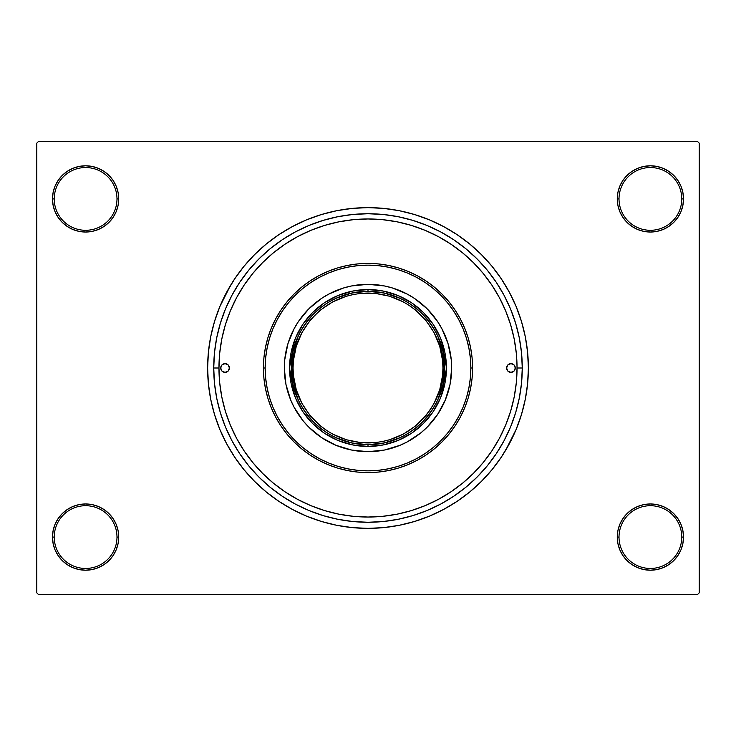 <?xml version="1.0" encoding="UTF-8"?>
<svg xmlns="http://www.w3.org/2000/svg" width="736" height="736" viewBox="0 0 736 736"><rect width="100%" height="100%" fill="white"/><g stroke="black" fill="none" stroke-linecap="round" stroke-linejoin="round"><path stroke-width="1.1" d="M617.274 537.087L619.013 537.087A31.381 31.381 0 0 0 650.394 568.459A31.381 31.381 0 0 0 681.766 537.087A31.381 31.381 0 0 0 650.394 505.706A31.381 31.381 0 0 0 619.013 537.087L617.274 537.087A33.12 33.12 0 0 1 650.394 503.967A33.12 33.12 0 0 1 683.514 537.087L681.766 537.087A31.381 31.381 0 0 1 650.394 568.459A31.381 31.381 0 0 1 619.013 537.087A31.381 31.381 0 0 1 650.394 505.706A31.381 31.381 0 0 1 681.766 537.087L683.514 537.087L682.879 530.628L680.993 524.409L677.93 518.687L673.808 513.664L668.794 509.551L663.062 506.488L656.852 504.602L650.394 503.967L643.926 504.602L637.716 506.488L631.994 509.551L626.971 513.664L622.849 518.687L619.795 524.409L617.909 530.628L617.274 537.087L617.909 543.545L619.795 549.764L622.849 555.487L626.971 560.51L631.994 564.622L637.716 567.686L643.926 569.572L650.394 570.207L656.852 569.572L663.062 567.686L668.794 564.622L673.808 560.51L677.93 555.487L680.993 549.764L682.879 543.545L683.514 537.087A33.12 33.12 0 0 1 650.394 570.207A33.12 33.12 0 0 1 617.274 537.087L617.909 543.545M116.987 537.087A31.381 31.381 0 0 0 85.606 505.706A31.381 31.381 0 0 0 54.234 537.087L52.486 537.087A33.12 33.12 0 0 1 85.606 503.967A33.12 33.12 0 0 1 118.726 537.087L116.987 537.087A31.381 31.381 0 0 1 85.606 568.459A31.381 31.381 0 0 1 54.234 537.087A31.381 31.381 0 0 1 85.606 505.706A31.381 31.381 0 0 1 116.987 537.087L118.726 537.087L118.091 530.628L116.205 524.409L113.151 518.687L109.029 513.664L104.006 509.551L98.284 506.488L92.074 504.602L85.606 503.967L79.148 504.602L72.938 506.488L67.206 509.551L62.192 513.664L58.07 518.687L55.007 524.409L53.121 530.628L52.486 537.087L53.121 543.545L55.007 549.764L58.07 555.487L62.192 560.51L67.206 564.622L72.938 567.686L79.148 569.572L85.606 570.207L92.074 569.572L98.284 567.686L104.006 564.622L109.029 560.51L113.151 555.487L116.205 549.764L118.091 543.545L118.726 537.087A33.12 33.12 0 0 1 85.606 570.207A33.12 33.12 0 0 1 52.486 537.087L54.234 537.087A31.381 31.381 0 0 0 85.606 568.459A31.381 31.381 0 0 0 116.987 537.087M118.726 198.913A33.12 33.12 0 0 1 85.606 232.033A33.12 33.12 0 0 1 52.486 198.913L54.234 198.913A31.381 31.381 0 0 0 85.606 230.294A31.381 31.381 0 0 0 116.987 198.913A31.381 31.381 0 0 0 85.606 167.541A31.381 31.381 0 0 0 54.234 198.913L52.486 198.913A33.12 33.12 0 0 1 85.606 165.793A33.12 33.12 0 0 1 118.726 198.913L116.987 198.913A31.381 31.381 0 0 1 85.606 230.294A31.381 31.381 0 0 1 54.234 198.913A31.381 31.381 0 0 1 85.606 167.541A31.381 31.381 0 0 1 116.987 198.913L118.726 198.913L118.091 192.455L116.205 186.236L113.151 180.513L109.029 175.49L104.006 171.378L98.284 168.314L92.074 166.428L85.606 165.793L79.148 166.428L72.938 168.314L67.206 171.378L62.192 175.49L58.07 180.513L55.007 186.236L53.121 192.455L52.486 198.913L53.121 205.372L55.007 211.591L58.07 217.313L62.192 222.336L67.206 226.449L72.938 229.512L79.148 231.398L85.606 232.033L92.074 231.398L98.284 229.512L104.006 226.449L109.029 222.336L113.151 217.313L116.205 211.591L118.091 205.372L118.726 198.913L118.091 192.455M681.766 198.913A31.381 31.381 0 0 0 650.394 167.541A31.381 31.381 0 0 0 619.013 198.913L617.274 198.913A33.12 33.12 0 0 1 650.394 165.793A33.12 33.12 0 0 1 683.514 198.913L681.766 198.913A31.381 31.381 0 0 1 650.394 230.294A31.381 31.381 0 0 1 619.013 198.913A31.381 31.381 0 0 1 650.394 167.541A31.381 31.381 0 0 1 681.766 198.913L683.514 198.913L682.879 192.455L680.993 186.236L677.93 180.513L673.808 175.49L668.794 171.378L663.062 168.314L656.852 166.428L650.394 165.793L643.926 166.428L637.716 168.314L631.994 171.378L626.971 175.49L622.849 180.513L619.795 186.236L617.909 192.455L617.274 198.913L617.909 205.372L619.795 211.591L622.849 217.313L626.971 222.336L631.994 226.449L637.716 229.512L643.926 231.398L650.394 232.033L656.852 231.398L663.062 229.512L668.794 226.449L673.808 222.336L677.93 217.313L680.993 211.591L682.879 205.372L683.514 198.913A33.12 33.12 0 0 1 650.394 232.033A33.12 33.12 0 0 1 617.274 198.913L619.013 198.913A31.381 31.381 0 0 0 650.394 230.294A31.381 31.381 0 0 0 681.766 198.913M516.322 353.39L514.179 338.928L510.618 324.732L505.696 310.969L499.44 297.74L491.924 285.2L483.212 273.452L473.386 262.614L462.548 252.788L450.8 244.076L438.26 236.56L425.031 230.304L411.268 225.382L397.072 221.821L382.61 219.678L368 218.96L353.39 219.678L338.928 221.821L324.732 225.382L310.969 230.304L297.74 236.56L285.2 244.076L273.452 252.788L262.614 262.614L252.788 273.452L244.076 285.2L236.56 297.74L230.304 310.969L225.382 324.732L221.821 338.928L219.678 353.39L218.96 368L219.678 382.61L221.821 397.072L225.382 411.268L230.304 425.031L236.56 438.26L244.076 450.8L252.788 462.548L262.614 473.386L273.452 483.212L285.2 491.924L297.74 499.44L310.969 505.696L324.732 510.618L338.928 514.179L353.39 516.322L368 517.04L382.61 516.322L397.072 514.179L411.268 510.618L425.031 505.696L438.26 499.44L450.8 491.924L462.548 483.212L473.386 473.386L483.212 462.548L491.924 450.8L499.44 438.26L505.696 425.031L510.618 411.268L514.179 397.072L516.322 382.628L517.04 368A149.04 149.04 0 0 1 368 517.04A149.04 149.04 0 0 1 218.96 368A149.04 149.04 0 0 1 368 218.96A149.04 149.04 0 0 1 517.04 368L522.266 368A154.266 154.266 0 0 1 368 522.266A154.266 154.266 0 0 1 213.734 368L214.47 352.875L216.697 337.907L220.377 323.214L225.474 308.964L231.95 295.274L239.734 282.293L248.75 270.13L258.916 258.916L270.13 248.75L282.293 239.734L295.274 231.95L308.964 225.474L323.214 220.377L337.907 216.697L352.875 214.47L368 213.734L383.125 214.47L398.093 216.697L412.786 220.377L427.036 225.474L440.726 231.95L453.707 239.734L465.87 248.75L477.084 258.916L487.25 270.13L496.266 282.293L504.05 295.274L510.526 308.964L515.623 323.214L519.303 337.907L521.53 352.875L522.266 368L521.53 383.125L519.303 398.093L515.623 412.786L510.526 427.036L504.05 440.726L496.266 453.707L487.25 465.87L477.084 477.084L465.87 487.25L453.707 496.266L440.726 504.05L427.036 510.526L412.786 515.623L398.093 519.303L383.125 521.53L368 522.266L352.875 521.53L337.907 519.303L323.214 515.623L308.964 510.526L295.274 504.05L282.293 496.266L270.13 487.25L258.916 477.084L248.75 465.87L239.734 453.707L231.95 440.726L225.474 427.036L220.377 412.786L216.697 398.093L214.47 383.125L213.734 368L218.96 368L213.734 368A154.266 154.266 0 0 1 368 213.734A154.266 154.266 0 0 1 522.266 368L517.04 368L516.856 360.566M511.134 326.462L512.164 330.188M505.558 450.45L516.166 429.373L521.465 414.552L525.292 399.289L527.602 383.723L528.374 368A160.374 160.374 0 0 1 368 528.374A160.374 160.374 0 0 1 207.626 368A160.374 160.374 0 0 1 368 207.626A160.374 160.374 0 0 1 528.374 368L527.602 352.277L525.292 336.711L521.465 321.448L516.166 306.627L509.432 292.404L504.188 283.314M697.461 594.614L38.539 594.614L36.8 592.866L36.8 143.134L38.539 141.386L697.461 141.386L38.539 141.386L36.8 143.134L36.8 592.866L38.539 594.614L697.461 594.614L699.2 592.866L699.2 143.134L699.2 592.866L697.461 594.614M465.088 254.923L460.488 251.123M453.946 246.238L449.098 242.963M428.748 231.904L424.341 230.018M263.276 261.952L259.725 265.586M226.55 321.052L224.82 326.609M222.695 334.843L221.573 340.216M220.11 349.499L219.613 354.053M219.613 381.947L220.119 386.52M221.573 395.784L222.695 401.157M235.106 435.464L237.912 440.744M250.268 459.384L253.81 463.772M411.534 510.536L412.215 510.333M449.116 493.037L453.946 489.762M697.461 141.386L699.2 143.134L697.461 141.386M230.442 285.55L219.834 306.627L214.535 321.448L210.708 336.711L208.398 352.277L207.626 368L208.398 383.723L210.708 399.289L214.535 414.552L219.834 429.373L226.568 443.596L231.812 452.686M226.568 443.596L234.655 457.093L244.03 469.734L254.601 481.399L266.266 491.97L278.907 501.345L292.404 509.432L306.627 516.166L321.448 521.465L336.711 525.292L352.277 527.602L368 528.374L378.488 528.025M521.465 414.552L524.179 404.414M509.432 292.404L501.345 278.907L491.97 266.266L481.399 254.601L469.734 244.03L457.093 234.655L443.596 226.568L429.373 219.834L414.552 214.535L399.289 210.708L383.723 208.398L368 207.626L357.512 207.975M214.535 321.448L211.821 331.586M680.993 186.236L677.93 180.513L673.808 175.49M663.062 168.314L656.852 166.428L650.394 165.793L643.926 166.428L637.716 168.314M631.994 171.378L626.971 175.49M617.909 192.455L617.274 198.913M98.284 168.314L92.074 166.428L85.606 165.793L79.148 166.428L72.938 168.314M55.007 211.591L58.07 217.313L62.192 222.336M104.006 226.449L109.029 222.336M55.007 549.764L58.07 555.487L62.192 560.51M72.938 567.686L79.148 569.572L85.606 570.207L92.074 569.572L98.284 567.686M104.006 564.622L109.029 560.51M118.091 543.545L118.726 537.087M680.993 524.409L677.93 518.687L673.808 513.664M631.994 509.551L626.971 513.664M637.716 567.686L643.926 569.572L650.394 570.207L656.852 569.572L663.062 567.686M368 207.626L352.277 208.398L336.711 210.708L321.448 214.535L306.627 219.834L292.404 226.568L278.907 234.655L266.266 244.03L254.601 254.601L244.03 266.266L234.655 278.907L226.568 292.404M368 528.374L383.723 527.602L399.289 525.292L414.552 521.465L429.373 516.166L443.596 509.432L457.093 501.345L469.734 491.97L481.399 481.399L491.97 469.734L501.345 457.093L509.432 443.596M229.42 368A4.361 4.361 0 0 1 225.06 372.361A4.361 4.361 0 0 1 220.699 368L221.978 364.918L225.06 363.639L228.142 364.918L229.42 368L228.142 371.082L225.06 372.361L221.978 371.082L220.699 368A4.361 4.361 0 0 1 225.06 363.639A4.361 4.361 0 0 1 229.42 368M515.301 368A4.361 4.361 0 0 1 510.94 372.361A4.361 4.361 0 0 1 506.58 368L507.858 364.918L510.94 363.639L514.022 364.918L515.301 368L514.022 371.082L510.94 372.361L507.858 371.082L506.58 368A4.361 4.361 0 0 1 510.94 363.639A4.361 4.361 0 0 1 515.301 368M445.308 400.007A83.674 83.674 0 0 0 451.674 368A83.674 83.674 0 0 1 368 451.674A83.674 83.674 0 0 1 284.326 368A83.674 83.674 0 0 0 290.692 400.007M298.439 414.497A83.674 83.674 0 0 0 321.503 437.561L308.835 427.165L303.324 421.084L294.207 407.44L290.702 400.016A83.674 83.674 0 0 0 298.42 414.478M321.522 437.58A83.674 83.674 0 0 0 335.966 445.298L321.512 437.57M335.993 445.308A83.674 83.674 0 0 0 400.007 445.308M414.497 437.561A83.674 83.674 0 0 0 437.561 414.497L427.165 427.165L421.084 432.676L407.44 441.793L400.016 445.298A83.674 83.674 0 0 0 414.478 437.58M437.58 414.478A83.674 83.674 0 0 0 445.298 400.034L437.57 414.488M263.414 368L265.153 368A102.847 102.847 0 0 1 368 265.153A102.847 102.847 0 0 1 470.847 368L472.586 368A104.586 104.586 0 0 0 368 263.414A104.586 104.586 0 0 0 263.414 368A104.586 104.586 0 0 1 368 263.414A104.586 104.586 0 0 1 472.586 368L472.089 378.249L470.58 388.406L468.087 398.36L464.628 408.029L460.239 417.303L454.958 426.107L448.85 434.35L441.959 441.959L434.35 448.85L426.107 454.958L417.303 460.239L408.029 464.628L398.36 468.087L388.406 470.58L378.249 472.089L368 472.586L357.751 472.089L347.594 470.58L337.64 468.087L327.971 464.628L318.697 460.239L309.893 454.958L301.65 448.85L294.041 441.959L287.15 434.35L281.042 426.107L275.761 417.303L271.372 408.029L267.913 398.36L265.42 388.406L263.911 378.249L263.414 368L263.911 357.751L265.42 347.594L267.913 337.64L271.372 327.971L275.761 318.697L281.042 309.893L287.15 301.65L294.041 294.041L301.65 287.15L309.893 281.042L318.697 275.761L327.971 271.372L337.64 267.913L347.594 265.42L357.751 263.911L368 263.414L378.249 263.911L388.406 265.42L398.36 267.913L408.029 271.372L417.303 275.761L426.107 281.042L434.35 287.15L441.959 294.041L448.85 301.65L454.958 309.893L460.239 318.697L464.628 327.971L468.087 337.64L470.58 347.594L472.089 357.751L472.586 368A104.586 104.586 0 0 1 368 472.586A104.586 104.586 0 0 1 263.414 368A104.586 104.586 0 0 0 368 472.586A104.586 104.586 0 0 0 472.586 368L470.847 368L470.35 357.917L468.869 347.935L466.422 338.146L463.018 328.642L458.703 319.516L453.514 310.859L447.497 302.754L440.726 295.274L433.246 288.503L425.141 282.486L416.484 277.297L407.358 272.982L397.854 269.578L388.065 267.131L378.083 265.65L368 265.153L357.917 265.65L347.935 267.131L338.146 269.578L328.642 272.982L319.516 277.297L310.859 282.486L302.754 288.503L295.274 295.274L288.503 302.754L282.486 310.859L277.297 319.516L272.982 328.642L269.578 338.146L267.131 347.935L265.65 357.917L265.153 368L265.65 378.083L267.131 388.065L269.578 397.854L272.982 407.358L277.297 416.484L282.486 425.141L288.503 433.246L295.274 440.726L302.754 447.497L310.859 453.514L319.516 458.703L328.642 463.018L338.146 466.422L347.935 468.869L357.917 470.35L368 470.847L378.083 470.35L388.065 468.869L397.854 466.422L407.358 463.018L416.484 458.703L425.141 453.514L433.246 447.497L440.726 440.726L447.497 433.246L453.514 425.141L458.703 416.484L463.018 407.358L466.422 397.854L468.869 388.065L470.35 378.083L470.847 368A102.847 102.847 0 0 1 368 470.847A102.847 102.847 0 0 1 265.153 368L263.414 368M510.618 324.732L505.696 310.969M324.732 225.382L310.969 230.304M225.382 411.268L230.304 425.031M411.268 510.618L425.031 505.696M290.702 400.016L285.936 384.321L284.326 368L284.731 359.803L287.932 343.712L294.207 328.56L298.43 321.512L308.835 308.835L321.512 298.43L328.56 294.207L343.712 287.932L351.679 285.936L368 284.326L384.321 285.936L392.288 287.932L407.44 294.207L414.488 298.43L427.165 308.835L437.57 321.512L441.793 328.56L448.068 343.712L451.269 359.803L451.674 368L450.064 384.321L445.298 400.016M400.016 445.298L384.321 450.064L368 451.674L351.679 450.064L335.984 445.298M446.439 368L444.93 383.3L440.468 398.02L433.219 411.58L423.467 423.467L411.58 433.219L398.02 440.468L383.3 444.93L368 446.439L352.7 444.93L337.98 440.468L324.42 433.219L312.533 423.467L302.781 411.58L295.532 398.02L291.07 383.3L289.561 368L291.07 352.7L295.532 337.98L302.781 324.42L312.533 312.533L324.42 302.781L337.98 295.532L352.7 291.07L368 289.561L383.3 291.07L398.02 295.532L411.58 302.781L423.467 312.533L433.219 324.42L440.468 337.98L444.93 352.7L446.439 368M290.692 335.993A83.674 83.674 0 0 0 284.326 368A83.674 83.674 0 0 1 368 284.326A83.674 83.674 0 0 1 451.674 368A83.674 83.674 0 0 0 445.308 335.993M445.298 335.966A83.674 83.674 0 0 0 437.58 321.522M437.561 321.503A83.674 83.674 0 0 0 414.497 298.439M414.478 298.42A83.674 83.674 0 0 0 400.034 290.702M400.007 290.692A83.674 83.674 0 0 0 335.993 290.692M335.966 290.702A83.674 83.674 0 0 0 321.522 298.42M321.503 298.439A83.674 83.674 0 0 0 298.439 321.503M298.42 321.522A83.674 83.674 0 0 0 290.702 335.966M506.911 366.335L506.662 367.154M229.089 369.665L229.338 368.846M399.952 298.273L384.348 293.066L368 291.3L368 289.561A78.439 78.439 0 0 0 289.561 368A78.439 78.439 0 0 0 368 446.439L368 444.7L384.348 442.934L399.952 437.727M336.048 437.727L351.652 442.934L368 444.7L368 446.439A78.439 78.439 0 0 1 289.561 368A78.439 78.439 0 0 1 368 289.561A78.439 78.439 0 0 1 446.439 368A78.439 78.439 0 0 1 368 446.439A78.439 78.439 0 0 0 446.439 368A78.439 78.439 0 0 0 368 289.561L368 291.3L351.652 293.066L336.048 298.273M437.727 399.952L442.934 384.348L444.7 368L442.934 351.652L437.727 336.048M298.273 336.048L293.066 351.652L291.3 368L293.066 384.348L298.273 399.952M326.361 430.321L332.663 434.102L346.242 439.732L360.649 442.594L375.351 442.594L382.619 441.517L389.758 439.732L403.337 434.102L415.555 425.942L425.942 415.555L430.321 409.639L434.102 403.337L439.732 389.758L442.594 375.351L442.952 368L444.7 368C447.782 345.561 424.773 292.348 368 291.3C311.227 292.348 288.218 345.561 291.3 368C288.218 390.439 311.227 443.652 368 444.7C424.773 443.652 447.782 390.439 444.7 368L442.952 368C445.97 389.924 423.476 441.931 368 442.952C312.524 441.931 290.03 389.924 293.048 368L291.3 368A76.7 76.7 0 0 1 368 291.3A76.7 76.7 0 0 1 444.7 368A76.7 76.7 0 0 1 368 444.7A76.7 76.7 0 0 1 291.3 368L293.048 368L293.406 375.351L296.268 389.758L301.898 403.337L310.058 415.555L320.445 425.942L326.398 430.348M409.639 305.679L403.337 301.898L389.758 296.268L375.351 293.406L360.649 293.406L353.381 294.483L346.242 296.268L332.663 301.898L320.445 310.058L314.999 314.999L310.058 320.445L301.898 332.663L296.268 346.242L293.406 360.649L293.048 368C290.03 346.076 312.524 294.069 368 293.048C423.476 294.069 445.97 346.076 442.952 368L442.594 360.649L439.732 346.242L434.102 332.663L425.942 320.445L415.555 310.058L409.602 305.652"/></g></svg>
